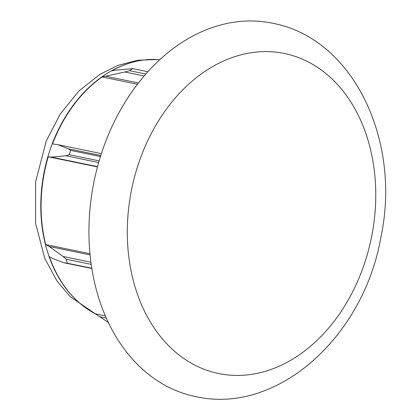 <?xml version="1.0" encoding="UTF-8"?>
<svg xmlns="http://www.w3.org/2000/svg" width="420" height="420" viewBox="0 0 420 420"><rect width="100%" height="100%" fill="white"/><g stroke="black" fill="none" stroke-linecap="round" stroke-linejoin="round"><path stroke-width="0.63" d="M138.563 60.874A132.568 99.241 101.6 0 0 138.348 60.916A132.568 99.241 101.6 0 0 44.389 170.84A132.568 99.241 101.6 0 0 87.266 308.952A132.568 99.241 101.6 0 0 87.444 309.073M108.318 322.466L95.33 313.814L105.331 315.871M91.823 268.501L63.777 262.726L52.5 258.337L49.329 256.609A132.741 99.372 101.6 0 0 87.628 309.194A132.741 99.372 101.6 0 0 95.33 313.814M63.777 262.726L67.394 263.235L66.187 259.203L63.079 256.473L49.24 246.509L45.722 244.592L89.948 253.701M97.535 166.635L51.429 157.138L48.216 156.776A132.741 99.372 101.6 0 0 45.722 244.592M51.429 157.138L65.725 155.757L69.153 154.702L70.597 150.397L68.261 148.79L57.986 144.695L52.526 143.945A132.741 99.372 101.6 0 1 102.055 76.96L124.803 71.998L129.533 70.686L132.793 68.633L116.172 70.088L111.757 70.833A132.741 99.372 101.6 0 1 138.778 60.832A132.741 99.372 101.6 0 1 159.863 59.656M147.877 71.741L132.793 68.633M145.829 74.041L129.533 70.686M144.144 75.983L124.803 71.998M138.453 82.961L106.034 76.283M137.456 84.247L102.055 76.96M100.464 156.55L70.597 150.397M99.152 160.881L69.153 154.702M98.669 162.545L65.725 155.757M97.461 166.918L48.216 156.776M90.064 254.914L49.24 246.509M106.297 318.087L99.64 316.717M91.198 264.353L66.187 259.203M91.781 268.259L67.394 263.235M91.817 268.469L64.864 262.915M98.007 295.627A190.601 142.69 -78.4 0 1 127.003 99.157A190.601 142.69 -78.4 0 1 272.323 23.184C353.524 38.225 401.447 140.784 380.956 236.917C363.993 336.01 277.851 415.322 195.431 396.548A190.601 142.69 -78.4 0 1 98.007 295.627M100.795 155.489L68.261 148.79M90.904 262.201L63.079 256.473M135.098 287.018A163.375 122.304 -78.4 0 1 272.307 51.823A163.375 122.304 -78.4 0 1 347.267 301.681A163.375 122.304 -78.4 0 1 135.098 287.018M87.266 308.952L87.628 309.194M138.348 60.916L138.778 60.832M157.595 59.504L137.566 60.233L117.91 65.415L99.734 74.461L78.818 91.088L60.239 114.014L46.226 141.067L35.621 181.823L35.605 223.508L44.788 258.405L57.068 281.132L70.266 296.735L97.057 314.974M101.393 153.636L57.986 144.695"/></g></svg>
